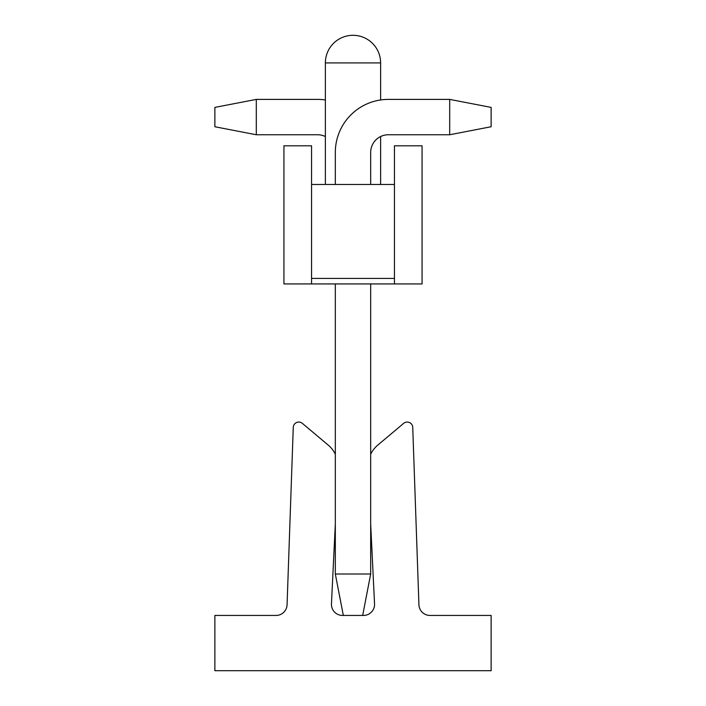 <?xml version="1.0" encoding="UTF-8"?>
<svg xmlns="http://www.w3.org/2000/svg" width="706" height="706" viewBox="0 0 706 706"><rect width="100%" height="100%" fill="white"/><g stroke="black" fill="none" stroke-linecap="round" stroke-linejoin="round"><path stroke-width="1.06" d="M335.324 454.223A27.622 27.622 0 0 0 328.228 445.115L302.344 423.362A5.524 5.524 0 0 0 293.264 427.395L287.068 604.786A11.049 11.049 0 0 1 276.028 615.447L214.871 615.447L214.871 670.7L491.129 670.7L491.129 615.447L429.972 615.447A11.049 11.049 0 0 1 418.932 604.786L412.736 427.395A5.524 5.524 0 0 0 403.655 423.362L377.772 445.115A27.622 27.622 0 0 0 370.676 454.223M370.676 283.936L370.676 574.004L362.672 615.447L342.498 615.447A11.049 11.049 0 0 1 331.458 603.859L335.324 524.055M362.672 615.447L363.502 615.447A11.049 11.049 0 0 0 374.542 603.859L370.676 524.055M370.676 574.004L335.324 574.004L343.328 615.447M335.324 574.004L335.324 283.936M335.324 184.478L335.324 152.434A53.038 53.038 0 0 1 388.362 99.396L449.696 99.396L491.129 107.4L491.129 126.745L449.696 134.758L449.696 99.396L388.362 99.396L449.696 99.396M449.696 134.758L388.362 134.758A17.676 17.676 0 0 0 380.622 136.532A17.676 17.676 0 0 1 388.362 134.758A17.676 17.676 0 0 0 380.622 136.532A17.676 17.676 0 0 1 388.362 134.758A17.676 17.676 0 0 0 370.676 152.434L370.676 184.478M325.378 99.961A53.038 53.038 0 0 0 317.638 99.396L256.304 99.396L256.304 134.758L317.638 134.758A17.676 17.676 0 0 1 325.378 136.532A17.676 17.676 0 0 0 317.638 134.758A17.676 17.676 0 0 1 325.378 136.532A17.676 17.676 0 0 0 317.638 134.758A17.676 17.676 0 0 1 325.378 136.532M256.304 134.758L214.871 126.745L214.871 107.4L256.304 99.396M394.442 184.478L311.558 184.478L311.558 283.936L394.442 283.936L394.442 145.807L422.064 145.807L422.064 283.936L394.442 283.936M311.558 184.478L311.558 145.807L283.936 145.807L283.936 283.936L311.558 283.936M311.558 278.411L394.442 278.411M380.622 62.922A27.622 27.622 0 0 0 353 35.3A27.622 27.622 0 0 0 325.378 62.922L380.622 62.922L380.622 99.961M380.622 136.532L380.622 184.478M325.378 62.922L325.378 184.478"/></g></svg>

